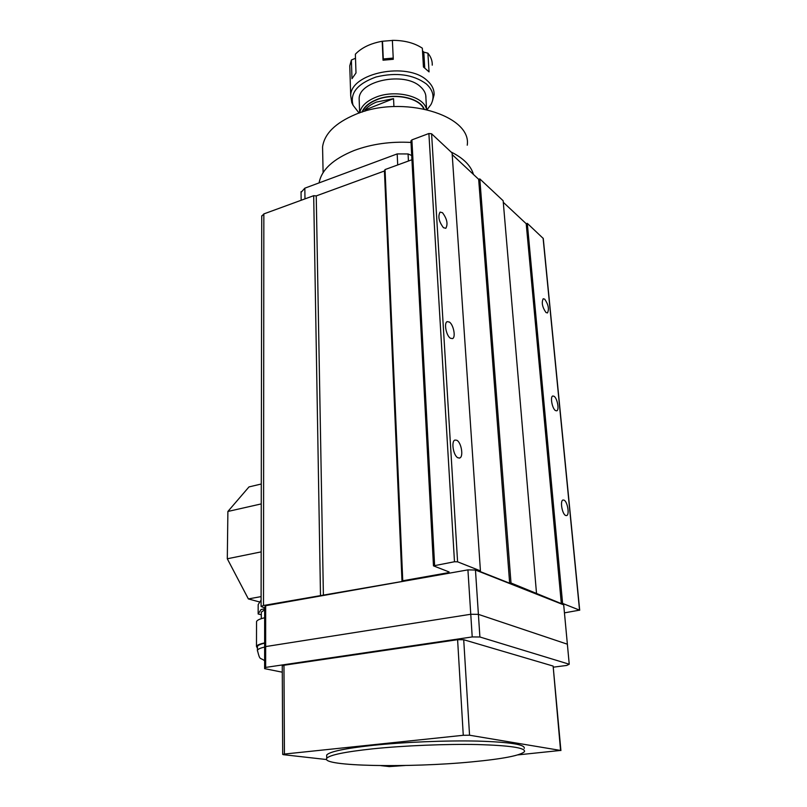 <?xml version="1.0" encoding="UTF-8"?>
<svg xmlns="http://www.w3.org/2000/svg" width="807" height="807" viewBox="0 0 807 807"><rect width="100%" height="100%" fill="white"/><g stroke="black" fill="none" stroke-linecap="round" stroke-linejoin="round"><path stroke-width="1.21" d="M322.689 152.735L322.568 146.894C324.434 133.75 335.389 122.926 355.453 114.433C402.219 94.328 472.024 115.189 467.243 145.199M319.098 182.876C321.468 169.793 333.18 158.979 354.243 150.455C371.664 144.009 390.588 141.346 411.015 142.435M451.052 151.998C463.44 158.152 470.915 165.647 473.477 174.473M301.051 192.409L304.834 188.172L304.975 198.875M397.71 164.951L397.185 153.915L304.834 188.172M397.185 153.915L408.07 153.955L408.433 161.027M411.711 155.499L408.07 153.955M424.119 108.895C419.559 97.516 393.554 92.361 376.304 99.715C368.749 102.852 363.987 106.978 362.03 112.092M359.73 112.849C360.9 106.494 366.106 101.359 375.336 97.445C394.845 89.032 424.23 96.164 426.479 109.419M362.414 111.961C364.411 106.978 369.102 102.953 376.486 99.886C393.463 92.654 419.045 97.647 423.725 108.814M364.935 111.205L364.885 110.004C367.538 106.776 371.442 104.113 376.576 102.035L393.544 98.646L393.927 106.564M393.544 98.646L364.885 110.004M425.914 98.071C426.116 93.854 424.24 90.031 420.296 86.591C404.347 71.369 358.913 80.65 359.145 98.736L359.236 101.551M427.155 109.581L430.999 104.496C434.791 97.112 433.228 90.243 426.298 83.898C413.113 74.385 396.348 72.095 376.001 77.008C357.309 83.807 349.673 93.239 353.093 105.303L359.085 113.071M352.962 105.021L351.802 102.711L350.702 95.65C350.399 73.003 407.424 61.372 427.185 80.589C432.017 84.866 434.327 89.607 434.095 94.823L432.441 101.067M432.249 65.175C432.431 60.928 430.988 56.934 427.902 53.171L423.796 52.122L422.485 50.801M427.902 53.171L429.052 71.894L423.443 66.991L422.333 48.188C414.405 42.953 404.418 40.34 392.373 40.35L393.281 59.294L383.032 60.212L382.195 41.268C370.484 43.407 361.536 47.714 355.362 54.2L355.998 72.963L351.983 78.693L351.388 60.011L349.764 65.912L349.885 69.543M355.504 58.255L351.388 60.011M392.373 40.451L382.195 41.268M424.744 67.919L423.796 52.122M383.335 60.162L382.518 41.369M265.674 605.704L265.664 646.578L264.635 647.92L264.656 607.247L265.674 605.704L467.929 569.873L475.464 570.035L563.7 604.857L567.371 644.198L478.4 614.359L567.371 644.198L569.238 664.232L479.903 636.995L472.216 636.935L265.654 667.409L264.625 668.64L282.289 672.201M475.464 570.035L478.4 614.359L470.763 614.268L265.664 646.578L470.763 614.268L467.929 569.873M472.216 636.935L470.763 614.268L478.4 614.359L479.903 636.995M264.625 668.64L264.635 647.92L265.664 646.578L265.654 667.409M553.552 667.147L566.696 665.442L569.238 664.232M372.693 748.835C344.821 751.852 329.508 755.019 326.744 758.318C320.147 766.408 409.542 767.982 471.913 761.869C503.003 758.903 520.525 755.493 524.489 751.63C525.67 747.857 510.044 745.497 477.633 744.548C446.231 743.883 403.833 745.618 372.693 748.835M524.237 748.382C525.407 744.518 509.802 742.087 477.411 741.088C446.039 740.382 403.692 742.117 372.582 745.375C344.74 748.442 329.448 751.66 326.694 755.039L326.714 756.502M517.892 754.888L560.562 750.439L469.553 735.227L463.268 735.288L284.437 754.051L282.692 754.434L283.499 754.696L326.633 759.548M463.268 735.288L457.599 639.689L283.963 665.25L284.437 754.051M380.763 765.621L389.287 766.579L405.154 765.49M560.562 750.439L553.128 666.068L463.712 639.729L469.553 735.227M553.128 666.068L560.915 750.55M282.258 665.916L283.963 665.25M457.599 639.689L463.712 639.729M554.076 396.277L552.755 395.995C549.991 396.691 552.21 408.665 555.458 410.561L556.739 410.824C559.503 410.117 557.324 398.244 554.076 396.277M449.378 322.054L447.189 321.64C443.729 322.8 446.221 335.732 450.397 338.234L452.525 338.607C455.985 337.437 453.544 324.646 449.378 322.054M442.498 212.715L440.067 212.09C437.767 216.437 438.897 221.643 443.447 227.695L445.817 228.3C448.127 223.993 447.017 218.798 442.498 212.715M544.715 299.165L543.202 298.741C541.386 302.595 542.314 307.195 545.996 312.541L547.479 312.934C549.305 309.121 548.377 304.532 544.715 299.165M456.823 440.269L454.956 440.057C450.931 441.157 453.373 455.794 457.922 457.801L459.718 457.993C463.743 456.883 461.352 442.387 456.823 440.269M564.093 500.148L563.004 499.997C559.887 500.612 562.096 513.968 565.576 515.451L566.625 515.592C569.742 514.947 567.563 501.712 564.093 500.148M261.73 216.246L263.849 213.916L313.691 195.687L316.233 195.909L384.435 170.993L385.04 169.581L411.933 159.746M410.945 140.983L411.893 139.883L428.89 133.508L431.594 133.78L452.091 152.967L480.427 570.872L479.045 571.114L509.661 583.209L511.002 582.987L561.329 603.626L562.6 603.424L579.547 610.142L564.446 612.856M452.202 154.601L478.662 179.315L479.812 178.912L503.154 200.751L536.484 593.084M503.286 202.305L526.204 223.71L527.304 223.357L543.262 238.479L579.698 610.253M264.656 607.964L261.085 606.471L263.506 605.492L402.017 581.494L402.754 580.778L448.238 572.708L449.106 571.961L433.47 565.858L454.482 561.753L457.589 561.823L480.427 570.872M313.691 195.687L320.49 595.374M316.233 195.909L323.395 595.425M384.435 170.993L402.017 581.494M385.04 169.581L402.754 580.778M478.662 179.315L509.661 583.209M479.812 178.912L511.002 582.987M526.204 223.71L561.329 603.626M527.304 223.357L562.6 603.424M259.824 602.032L248.364 598.925L261.105 596.605M248.364 598.925L227.302 558.777L227.887 511.467L261.256 503.911M227.302 558.777L261.175 551.877M227.887 511.467L248.99 486.914L261.286 484.008M264.635 643.169C260.338 644.157 257.937 645.237 257.433 646.417L257.423 647.133M264.635 642.907C259.753 643.956 257.03 645.126 256.475 646.427L257.423 648.172M264.646 617.769C259.804 618.898 257.11 620.159 256.545 621.572L256.545 622.379M264.656 609.85L261.307 612.13L261.307 612.816M261.095 600.035L258.169 604.635L258.149 613.976L261.307 614.793M264.656 608.882L261.075 609.507L258.149 613.976M383.295 58.961L393.221 58.074M263.849 213.916L263.506 605.492M448.178 571.608L448.238 572.708M411.893 139.883L434.61 565.364M428.89 133.508L454.482 561.753M431.594 133.78L457.589 561.823M543.101 238.146L579.547 610.142M264.635 647.073C260.328 648.041 257.927 649.11 257.423 650.281L257.413 650.967M322.568 146.894L323.103 172.637M301.152 200.277L301.041 191.693M359.145 98.736L359.629 112.879M425.753 95.347L426.59 109.449M349.764 65.912L350.702 95.65M353.093 105.303L351.802 102.711M326.744 758.318L326.694 755.039M282.692 754.434L282.258 665.815M459.193 458.114L459.718 457.993M261.73 215.842L261.085 606.471M410.934 140.811L433.47 565.858M257.433 646.417L257.423 650.281C260.096 661.236 259.844 657.009 264.625 660.762M256.475 646.427L256.545 621.572M261.297 618.666L261.307 612.13"/></g></svg>
